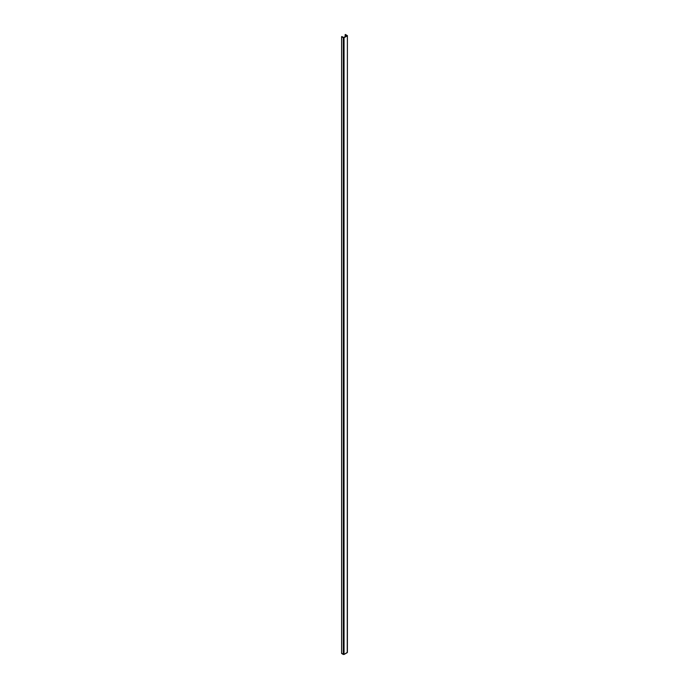 <?xml version="1.0" encoding="UTF-8"?>
<svg xmlns="http://www.w3.org/2000/svg" width="689" height="689" viewBox="0 0 689 689"><rect width="100%" height="100%" fill="white"/><g stroke="black" fill="none" stroke-linecap="round" stroke-linejoin="round"><path stroke-width="1.03" d="M345.198 36.629L345.198 34.674L346.894 35.656L343.69 37.507L341.822 36.526L343.69 37.507L346.894 35.656L345.198 34.571L345.198 36.629M341.641 653.387L344.044 654.464L347.247 652.612L347.394 35.656L345.378 34.467L347.394 35.656L347.247 652.207M341.641 36.732L341.641 653.491L341.641 36.732L343.329 37.706L341.641 36.732M341.606 36.681L341.606 653.439L343.329 654.464L343.329 37.706L343.329 654.464L344.044 654.464L344.044 37.706L343.329 37.706L344.044 37.706L344.044 654.464L347.385 652.354M347.247 35.862L344.044 37.706L347.247 35.862M347.394 35.656L347.394 652.405M345.163 34.622L345.163 36.655"/></g></svg>
